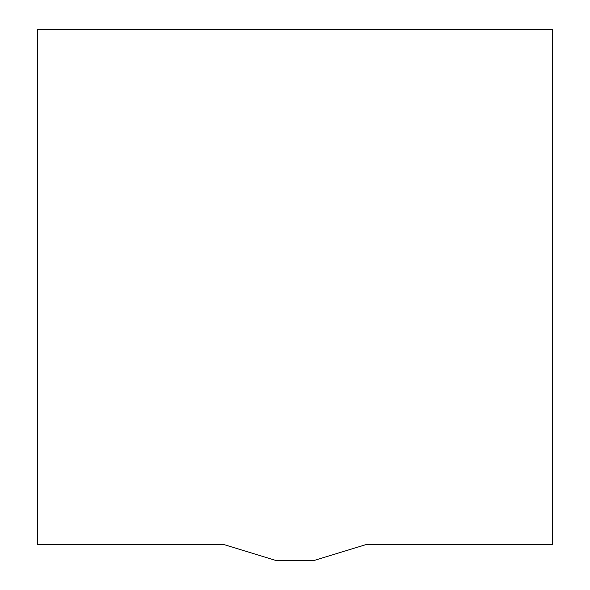 <?xml version="1.0" encoding="UTF-8"?>
<svg xmlns="http://www.w3.org/2000/svg" width="590" height="590" viewBox="0 0 590 590"><rect width="100%" height="100%" fill="white"/><g stroke="black" fill="none" stroke-linecap="round" stroke-linejoin="round"><path stroke-width="0.89" d="M552.565 544.629L365.866 544.629L314.072 560.5L275.928 560.5L224.134 544.629L37.435 544.629L37.435 29.5L552.565 29.5L552.565 544.629"/></g></svg>

